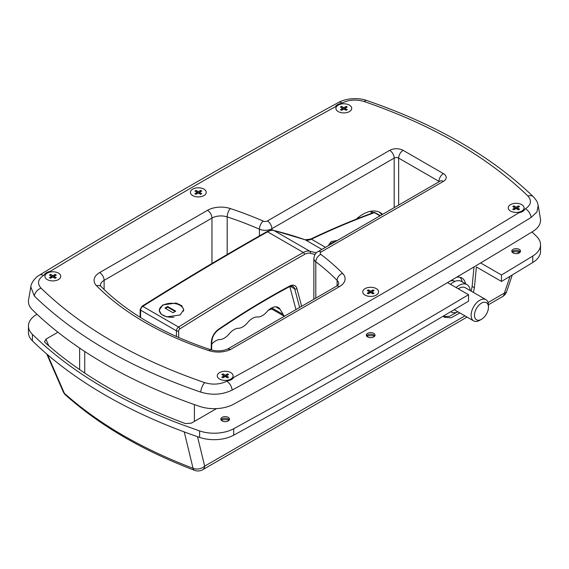 <?xml version="1.0" encoding="UTF-8"?>
<svg xmlns="http://www.w3.org/2000/svg" width="569" height="569" viewBox="0 0 569 569"><rect width="100%" height="100%" fill="white"/><g stroke="black" fill="none" stroke-linecap="round" stroke-linejoin="round"><path stroke-width="0.85" d="M349.409 105.123A7.916 4.566 0 0 0 340.788 104.134A7.916 4.566 0 0 0 335.902 108.352A7.916 4.566 0 0 0 338.221 111.588A7.916 4.566 0 0 0 346.841 112.577A7.916 4.566 0 0 0 351.727 108.352A7.916 4.566 0 0 0 349.409 105.123M510.564 211.085A7.916 4.566 180 0 1 508.245 207.856A7.916 4.566 180 0 1 513.131 203.638A7.916 4.566 180 0 1 521.752 204.627A7.916 4.566 180 0 1 524.07 207.856A7.916 4.566 180 0 1 519.191 212.081A7.916 4.566 180 0 1 510.564 211.085M219.591 379.082A7.916 4.566 180 0 1 217.273 375.846A7.916 4.566 180 0 1 222.159 371.628A7.916 4.566 180 0 1 230.779 372.617A7.916 4.566 180 0 1 233.098 375.846A7.916 4.566 180 0 1 228.212 380.071A7.916 4.566 180 0 1 219.591 379.082M58.436 273.113A7.916 4.566 0 0 0 49.809 272.124A7.916 4.566 0 0 0 44.93 276.349A7.916 4.566 0 0 0 47.248 279.578A7.916 4.566 0 0 0 55.869 280.567A7.916 4.566 0 0 0 60.755 276.349A7.916 4.566 0 0 0 58.436 273.113M365.078 295.083A7.916 4.566 0 0 0 373.698 296.072A7.916 4.566 0 0 0 378.584 291.854A7.916 4.566 0 0 0 376.265 288.625A7.916 4.566 0 0 0 367.645 287.63A7.916 4.566 0 0 0 362.759 291.854A7.916 4.566 0 0 0 365.078 295.083M203.922 189.121A7.916 4.566 180 0 1 206.241 192.35A7.916 4.566 180 0 1 201.355 196.568A7.916 4.566 180 0 1 192.735 195.58A7.916 4.566 180 0 1 190.416 192.35A7.916 4.566 180 0 1 195.302 188.133A7.916 4.566 180 0 1 203.922 189.121M538.203 205.565L536.908 211.96L531.126 217.472C434.147 276.541 334.494 334.074 232.18 390.071C222.479 394.786 211.995 395.469 200.75 392.119C131.176 368.164 75.698 336.137 34.325 296.036L30.797 286.84L28.585 299.87A28.486 16.444 0 0 0 32.412 309.849A474.809 274.13 0 0 0 199.619 406.38A28.486 16.444 0 0 0 233.71 404.161A7913.432 4568.778 0 0 0 532.74 231.519A28.486 16.444 0 0 0 540.415 218.596L538.203 205.565C537.328 202.678 538.089 202.251 533.452 196.853L533.452 196.853A7.916 5.562 134.3 0 0 527.925 196.049C487.235 156.617 432.682 125.116 364.26 101.559C356.372 99.212 349.017 99.689 342.211 103.003L341.556 103.359A8.94 5.164 0 0 0 335.29 106.794C237.806 160.273 142.755 215.153 50.136 271.427A8.94 5.164 0 0 0 44.19 275.04L43.564 275.424C37.839 279.336 37.006 283.582 41.075 288.156C81.765 327.588 136.318 359.089 204.74 382.645C212.628 384.993 219.983 384.509 226.789 381.202L227.444 380.846A8.94 5.164 180 0 0 233.71 377.411C232.636 379.246 230.545 380.391 227.444 380.846M524.81 209.164A8.94 5.164 180 0 1 518.864 212.778C521.915 212.23 523.9 211.021 524.81 209.164L525.436 208.78C531.162 204.861 531.994 200.622 527.925 196.049M268.618 310.062A9.495 5.484 0 0 0 271.662 308.953M356.208 219.193A34.816 20.1 -60 0 1 380.248 212.593A34.816 20.1 -60 0 1 382.574 214.357M379.096 212.009A34.816 20.1 -60 0 1 381.82 214.79M96.574 285.773A6.33 4.488 135.3 0 1 101.076 286.492C113.999 299.557 129.76 311.463 148.353 322.225C167.016 332.993 187.862 342.175 210.886 349.771A6.33 2.561 108.2 0 0 208.901 350.618A301.236 173.915 180 0 1 145.187 322.538A301.236 173.915 180 0 1 96.574 285.773A18.99 10.967 180 0 1 99.639 272.587L207.486 210.324A18.99 10.967 180 0 1 230.331 208.553A301.236 173.915 180 0 1 263.248 221.121A3.165 1.828 0 0 0 267.402 220.964L389.701 150.351A9.495 5.484 180 0 1 403.129 150.351L443.415 173.616A9.495 5.484 180 0 1 443.415 181.369L321.115 251.975A3.165 1.828 0 0 0 320.838 254.371A301.236 173.915 180 0 1 342.602 273.376A18.99 10.967 180 0 1 339.537 286.57L230.715 349.394L227.678 349.01M460.036 277.281A18.99 10.967 -60 0 1 462.177 281.826M456.523 277.295A18.99 10.967 -60 0 1 461.864 277.992A18.99 10.967 -60 0 1 465.534 283.76M162.798 304.934L176.162 303.042L181.667 305.631L183.737 309.664L180.138 314.949L166.781 316.883L161.269 314.294L159.199 310.24L162.798 304.934M337.46 240.403L331.243 241.59L328.726 244.812L328.79 245.403M289.806 286.556L295.972 309.579M380.284 215.672L375.042 212.65A1.586 0.91 120 0 0 374.459 212.635A1.586 1.067 -110 0 0 373.712 212.536L373.712 212.536C352.808 220.16 331.784 229.015 310.617 239.101L305.176 239.784L273.675 230.409C272.8 229.734 270.503 230.175 266.776 231.725C225.153 255.253 183.552 280.112 141.973 306.293L140.166 309.522L140.109 317.267M284.507 316.2A18.99 10.967 -60 0 1 283.142 314.479L280.176 309.401A14.246 8.222 120 0 0 278.305 307.495A14.246 8.222 120 0 0 266.776 311.919A14.246 8.222 -60 0 1 257.43 316.99A14.246 8.222 120 0 0 247.607 322.63A14.246 8.222 -60 0 1 238.375 328.285A14.246 8.222 120 0 0 229.165 333.903A14.246 8.222 -60 0 1 219.99 339.522A14.246 8.222 120 0 0 211.746 344.081M334.949 241.846A9.495 5.484 0 0 0 329.302 245.111M221.064 419.95A4.353 2.511 180 0 1 222.109 418.976A4.353 2.511 180 0 1 228.261 418.976L228.261 418.976A4.353 2.511 180 0 1 229.307 419.95M221.185 420.128A10.285 5.939 180 0 1 229.186 420.128M222.109 420.918A4.353 2.511 180 0 1 220.836 419.14A4.353 2.511 180 0 1 223.517 416.821A4.353 2.511 180 0 1 228.261 417.361A4.353 2.511 180 0 1 229.542 419.14A4.353 2.511 180 0 1 226.853 421.458A4.353 2.511 180 0 1 222.109 420.918M366.55 335.952A4.353 2.511 180 0 1 367.595 334.985A4.353 2.511 180 0 1 373.748 334.985L373.748 334.985A4.353 2.511 180 0 1 374.793 335.952M366.671 336.137A10.285 5.939 180 0 1 374.672 336.137M367.595 336.919A4.353 2.511 180 0 1 366.322 335.141A4.353 2.511 180 0 1 369.011 332.822A4.353 2.511 180 0 1 373.748 333.37A4.353 2.511 180 0 1 375.028 335.141A4.353 2.511 180 0 1 372.339 337.467A4.353 2.511 180 0 1 367.595 336.919M512.036 251.953A4.353 2.511 180 0 1 513.082 250.986A4.353 2.511 180 0 1 519.234 250.986L519.234 250.986A4.353 2.511 180 0 1 520.279 251.953M512.157 252.138A10.285 5.939 180 0 1 520.158 252.138M513.082 252.928A4.353 2.511 180 0 1 511.808 251.149A4.353 2.511 180 0 1 514.497 248.824A4.353 2.511 180 0 1 519.234 249.371A4.353 2.511 180 0 1 520.514 251.149A4.353 2.511 180 0 1 517.826 253.468A4.353 2.511 180 0 1 513.082 252.928M28.45 326.03L28.45 332.495A28.486 16.444 0 0 0 32.412 340.859A474.809 274.13 0 0 0 105.443 395.235A474.809 274.13 0 0 0 199.619 437.397A28.486 16.444 0 0 0 233.71 435.171A7913.432 4568.778 0 0 0 468.529 301.186L468.529 294.721A7913.432 4568.778 0 0 1 233.71 428.713A28.486 16.444 0 0 1 199.619 430.932L182.549 424.83A474.809 274.13 0 0 1 105.443 388.769A474.809 274.13 0 0 1 42.988 344.252L32.412 334.401A28.486 16.444 0 0 1 28.45 326.03A28.486 16.444 0 0 1 36.26 314.714A7913.432 4568.778 0 0 1 37.021 314.252M447.54 282.608L468.529 294.721M57.938 332.218L45.897 339.167L44.553 341.827L45.136 342.602C81.922 375.327 128.672 402.319 185.402 423.592L191.34 423.158L216.54 408.606M480.641 262.949L501.495 274.991A7913.432 4568.778 0 0 0 532.74 256.071A28.486 16.444 0 0 0 540.55 244.755A28.486 16.444 0 0 0 536.588 236.384L531.979 231.981M474.027 266.897L472.121 286.456L471.203 291.15M456.843 312.274L449.389 316.35L443.4 316.52M472.121 286.456L474.368 287.758L476.395 266.961L501.495 281.449A7913.432 4568.778 0 0 0 532.74 262.529A28.486 16.444 0 0 0 540.55 251.214L540.55 244.755M501.495 281.449L501.495 274.991M47.54 354.679L64.404 393.335C98.202 423.485 141.076 448.479 193.04 468.308A9.495 7.425 -13.6 0 0 204.655 466.153L464.951 315.866M488.451 304.742L502.463 296.648A9.495 9.495 0 0 0 506.716 291.456L506.716 291.456A9.495 4.047 -161.4 0 1 504.397 293.099L510.066 276.285M65.591 395.021A9.495 6.522 131.9 0 1 64.404 393.335A9.495 6.366 156.4 0 1 63.23 391.749A9.495 9.495 0 0 0 65.591 395.021C99.731 425.477 142.741 450.584 194.605 470.35A9.495 9.495 0 0 0 202.728 469.702A9.495 5.484 -120 0 0 204.655 466.153L197.521 436.679M194.605 470.35A9.495 4.26 110.8 0 1 193.04 468.308L184.264 431.928M474.368 287.758L473.451 292.445M459.88 312.936L451.068 317.808L444.453 317.282L443.102 316.236M338.199 111.574A7.916 4.566 0 0 0 346.827 112.577A7.916 4.566 0 0 0 351.727 108.352A7.916 4.566 0 0 0 349.43 105.137A7.916 4.566 0 0 0 340.795 104.134A7.916 4.566 0 0 0 335.902 108.352A7.916 4.566 0 0 0 338.199 111.574M345.732 107.897L346.123 106.389L347.232 107.036L345.497 108.032A0.789 0.455 0 0 0 345.49 108.679L347.218 109.689L346.094 110.329L344.366 109.326A0.789 0.455 0 0 0 343.249 109.326L341.507 110.322L340.39 109.675L342.133 108.672A0.789 0.455 0 0 0 342.14 108.032L340.411 107.022L341.528 106.382L343.263 107.385A0.789 0.455 0 0 0 344.38 107.385L344.38 109.333M346.123 106.389L344.38 107.385M340.746 107.221L341.528 106.382M342.374 109.205L342.723 109.625M341.919 107.904L341.528 106.766M344.914 109.639L345.262 109.227M346.123 106.773L346.898 107.228M192.713 195.572A7.916 4.566 0 0 0 201.341 196.575A7.916 4.566 0 0 0 206.241 192.35A7.916 4.566 0 0 0 203.944 189.128A7.916 4.566 0 0 0 195.309 188.126A7.916 4.566 0 0 0 190.416 192.35A7.916 4.566 0 0 0 192.713 195.572M200.245 191.895L200.637 190.387L201.746 191.035L200.011 192.03A0.789 0.455 0 0 0 200.004 192.678L201.732 193.68L200.608 194.328L198.88 193.318A0.789 0.455 0 0 0 197.763 193.318L196.021 194.314L194.904 193.666L196.646 192.671A0.789 0.455 0 0 0 196.654 192.023L194.925 191.02L196.042 190.373L197.77 191.383A0.789 0.455 0 0 0 198.894 191.383L198.894 193.325M200.637 190.387L198.894 191.383M195.259 191.212L196.042 190.373M197.237 193.624L196.881 193.19M196.433 191.902L196.042 190.764M199.427 193.638L199.776 193.225M200.637 190.771L201.412 191.227M47.227 279.564A7.916 4.566 0 0 0 55.854 280.574A7.916 4.566 0 0 0 60.755 276.349A7.916 4.566 0 0 0 58.458 273.127A7.916 4.566 0 0 0 49.823 272.124A7.916 4.566 0 0 0 44.93 276.349A7.916 4.566 0 0 0 47.227 279.564M54.759 275.894L55.143 274.379L56.26 275.026L54.524 276.029A0.789 0.455 0 0 0 54.517 276.676L56.246 277.679L55.122 278.319L53.394 277.316A0.789 0.455 0 0 0 52.277 277.316L50.534 278.312L49.418 277.665L51.16 276.669A0.789 0.455 0 0 0 51.167 276.022L49.432 275.012L50.556 274.372L52.284 275.375A0.789 0.455 0 0 0 53.408 275.382L53.408 277.323M55.143 274.379L53.408 275.382M49.773 275.211L50.556 274.372M51.751 277.615L51.395 277.188M50.947 275.894L50.556 274.756M53.941 277.636L54.29 277.224M55.143 274.77L55.926 275.218M510.542 211.078A7.916 4.566 0 0 0 519.177 212.081A7.916 4.566 0 0 0 524.07 207.856A7.916 4.566 0 0 0 521.773 204.641A7.916 4.566 0 0 0 513.146 203.631A7.916 4.566 0 0 0 508.245 207.856A7.916 4.566 0 0 0 510.542 211.078M513.878 205.886L515.606 206.888A0.789 0.455 0 0 0 516.723 206.888L516.723 208.837A0.789 0.455 0 0 0 515.592 208.823L513.857 209.826L512.74 209.179L514.476 208.176A0.789 0.455 0 0 0 514.483 207.529L512.754 206.526L513.878 205.886L513.089 206.725M518.075 207.401L518.466 205.893L516.723 206.888M518.466 205.893L519.582 206.54L517.84 207.536A0.789 0.455 0 0 0 517.833 208.183L517.833 209.477M516.716 208.83L518.444 209.833L519.568 209.186L517.833 208.183M514.269 207.408L513.878 206.27M515.066 209.129L514.717 208.709M517.257 209.143L517.605 208.731M518.466 206.277L519.248 206.732M365.056 295.076A7.916 4.566 0 0 0 373.691 296.079A7.916 4.566 0 0 0 378.584 291.854A7.916 4.566 0 0 0 376.287 288.632A7.916 4.566 0 0 0 367.659 287.63A7.916 4.566 0 0 0 362.759 291.854A7.916 4.566 0 0 0 365.056 295.076M368.392 289.877L370.12 290.88A0.789 0.455 0 0 0 371.237 290.887L371.237 292.829A0.789 0.455 0 0 0 370.106 292.822L368.363 293.817L367.254 293.17L368.989 292.174A0.789 0.455 0 0 0 368.996 291.527L367.268 290.524L368.392 289.877L367.602 290.716M372.588 291.399L372.98 289.884L371.237 290.887M372.98 289.884L374.096 290.539L372.354 291.534A0.789 0.455 0 0 0 372.346 292.182L372.346 293.476M371.23 292.822L372.958 293.832L374.075 293.184L372.346 292.182M368.783 291.399L368.392 290.268M369.58 293.127L369.231 292.708M371.77 293.142L372.119 292.729M372.98 290.275L373.755 290.731M219.57 379.068A7.916 4.566 0 0 0 228.205 380.071A7.916 4.566 0 0 0 233.098 375.846A7.916 4.566 0 0 0 230.801 372.631A7.916 4.566 0 0 0 222.173 371.628A7.916 4.566 0 0 0 217.273 375.846A7.916 4.566 0 0 0 219.57 379.068M222.906 373.876L224.634 374.879A0.789 0.455 0 0 0 225.751 374.879L225.751 376.827A0.789 0.455 0 0 0 224.62 376.82L222.877 377.816L221.768 377.169L223.503 376.166A0.789 0.455 0 0 0 223.51 375.526L221.782 374.516L222.906 373.876L222.116 374.715M227.102 375.398L227.493 373.883L225.751 374.879M227.493 373.883L228.61 374.53L226.867 375.533A0.789 0.455 0 0 0 226.86 376.173L226.86 377.475M225.737 376.82L227.472 377.823L228.589 377.183L226.86 376.173M223.297 375.398L222.906 374.26M224.094 377.119L223.745 376.699M226.284 377.133L226.633 376.721M227.493 374.274L228.269 374.722M183.467 311.186A12.105 6.992 0 0 0 183.574 310.269A12.105 6.992 0 0 0 180.032 305.325A12.105 6.992 0 0 0 166.838 303.81A12.105 6.992 0 0 0 159.363 310.269A12.105 6.992 0 0 0 162.905 315.212A12.105 6.992 0 0 0 173.886 317.118M175.721 311.172L167.663 306.52L164.974 308.071L173.033 312.722L175.721 311.172M175.16 311.492L167.663 307.168L167.663 306.52M167.663 307.168L165.536 308.391M479.788 320.283L481.466 319.316A9.893 5.711 120 0 0 488.458 307.203A9.893 5.711 120 0 0 481.466 303.163A9.893 5.711 120 0 0 474.475 315.276A9.893 5.711 120 0 0 481.466 319.316L479.788 320.283A12.269 7.084 -60 0 1 473.657 320.895A12.269 7.084 -60 0 1 471.772 311.065A12.269 7.084 -60 0 1 479.788 300.254A12.269 7.084 -60 0 1 485.919 299.65A12.269 7.084 -60 0 1 488.458 305.261L488.458 307.203M454.98 281.42L454.745 281.278A12.582 7.262 120 0 0 449.937 281.193M470.214 290.581A15.825 9.14 120 0 0 467 284.607L461.402 281.378A15.825 9.14 120 0 0 453.486 282.16A15.825 9.14 120 0 0 450.527 284.329M467 284.607A15.825 9.14 120 0 0 459.083 285.396A15.825 9.14 120 0 0 456.125 287.558M485.919 299.65L465.214 287.694A12.269 7.084 120 0 0 459.083 288.298A12.269 7.084 120 0 0 458.28 288.803M452.689 280.695A12.582 7.262 120 0 0 452.078 279.927M451.167 312.025L450.705 311.755A15.825 9.14 120 0 0 451.167 312.025A15.825 9.14 120 0 0 457.953 311.826M233.71 377.411C331.194 323.932 426.245 269.052 518.864 212.778M230.715 349.394A18.99 10.967 180 0 1 208.901 350.618M342.211 103.003A7.916 4.445 -118.7 0 0 338.413 102.52L338.413 102.52C236.099 158.516 136.446 216.049 39.446 275.126L39.446 275.126C33.735 278.355 30.733 284.699 30.797 286.84M43.564 275.424A7.916 4.687 -121.3 0 0 39.446 275.126M232.18 390.071L232.18 390.071A7.916 4.445 -118.7 0 0 226.789 381.202M531.126 217.472A7.916 4.687 -121.3 0 0 525.436 208.78M439.289 181.611A3.165 1.828 0 0 0 438.941 181.369L398.649 158.104A3.165 1.828 0 0 0 394.175 158.104L271.875 228.717A9.495 5.484 180 0 1 259.414 229.2A294.906 170.266 0 0 0 227.187 216.896A12.66 7.312 0 0 0 211.96 218.076L104.12 280.339A12.66 7.312 0 0 0 100.407 285.51L101.076 286.492M99.639 272.587A6.33 3.656 -120 0 1 104.12 280.339L104.12 289.493M207.486 210.324A6.33 3.656 -120 0 1 211.96 218.076L211.96 263.49M230.331 208.553A6.33 2.561 -71.8 0 0 227.187 216.896L227.187 254.507M263.248 221.121A6.33 3.13 -66.3 0 0 259.414 229.2L259.414 235.9M267.402 220.964A6.33 3.656 -120 0 1 271.875 228.717L271.875 230.203M389.701 150.351A6.33 3.656 -120 0 1 394.175 158.104L394.175 207.657M403.129 150.351A6.33 3.656 120 0 0 398.649 158.104L398.649 205.068M339.537 286.57A6.33 3.656 -120 0 0 336.371 286.257L338.768 283.981A12.66 7.312 0 0 0 337.104 280.361A294.906 170.266 0 0 0 315.795 261.754L315.795 298.135M320.838 254.371A6.33 4.118 127.2 0 0 315.795 261.754A9.495 5.484 180 0 1 313.86 258.433L313.86 299.251M342.602 273.376A6.33 4.488 135.3 0 0 337.104 280.361L337.104 285.794M34.325 296.036L34.325 296.036A7.916 5.562 134.3 0 1 41.075 288.156M338.413 102.52C346.507 98.003 358.861 97.548 366.82 100.535L366.82 100.535A7.916 3.286 108.8 0 0 364.26 101.559M204.74 382.645A7.916 3.286 108.8 0 0 200.75 392.119M443.415 173.616A6.33 3.656 120 0 0 438.941 181.369M443.415 181.369A6.33 3.656 -120 0 0 440.25 181.056L317.95 251.662C315.88 252.373 314.515 254.635 313.86 258.433M321.115 251.975A6.33 3.656 -120 0 0 317.95 251.662M370.91 211.234A12.66 7.312 180 0 1 371.23 211.412L373.385 212.657M371.23 211.177L371.23 211.412A7.916 4.566 -60 0 1 370.967 213.546M194.413 421.387L194.413 404.58M84.738 373.093L84.738 351.478M380.007 215.836L374.459 212.635A949.611 548.26 120 0 0 311.399 239.186L325.482 247.316M299.657 307.452L294.685 288.888A9.495 5.484 120 0 0 292.95 286.42C292.893 285.873 291.655 286.015 289.237 286.833A1.586 0.946 61.9 0 0 289.607 286.079A11.081 6.394 -60 0 1 296.89 288.583L301.641 306.307M290.311 286.363L294.685 288.888A1.586 1.117 165 0 0 296.89 288.583M314.998 254.478A948.032 547.35 120 0 0 310.226 253.269A14.246 8.222 120 0 0 304.486 254.421A3163.789 1826.625 120 0 0 179.747 328.953A1.586 0.91 120 0 0 178.68 330.852L178.63 337.467M211.127 349.85L211.355 342.133A11.081 6.394 -60 0 1 218.482 329.323A792.923 457.796 -60 0 1 289.607 286.079M176.404 336.485L176.447 330.838A3.165 1.828 -60 0 1 178.581 327.047A3165.368 1827.536 -60 0 1 303.377 252.48A15.825 9.14 -60 0 1 309.756 251.192A949.611 548.26 -60 0 1 316.314 252.871M310.617 239.101A1.586 0.989 -115.5 0 1 311.399 239.186A15.825 9.14 -60 0 1 305.354 239.862A949.611 548.26 120 0 0 273.945 230.516A15.825 9.14 120 0 0 267.565 231.803A3165.368 1827.536 120 0 0 142.769 306.371A3.165 1.828 120 0 0 140.628 310.169L176.447 330.838A1.586 0.903 -179.6 0 0 178.68 330.852M140.166 309.522A1.586 0.903 -179.6 0 0 140.628 310.169L140.579 317.559M141.973 306.293A1.586 0.875 -122.2 0 1 142.769 306.371L178.581 327.047A1.586 0.875 -122.2 0 1 179.747 328.953M266.776 231.725A1.586 0.925 -119.5 0 1 267.565 231.803L303.377 252.48A1.586 0.925 -119.5 0 1 304.486 254.421M273.675 230.409A1.586 1.273 -76.2 0 1 273.945 230.516L309.756 251.192A1.586 1.273 -76.2 0 1 310.226 253.269M305.176 239.784A1.586 1.287 -70.6 0 1 305.354 239.862L321.869 249.4M211.355 342.133A1.586 0.882 1.7 0 0 211.824 341.528L211.568 349.985M218.482 329.323A1.586 0.825 55.7 0 1 218.254 329.984C241.882 313.889 265.538 299.5 289.237 286.833M271.74 307.9L283.142 314.479M275.716 306.826L280.176 309.401M32.412 340.859L32.412 334.401M233.71 435.171L233.71 428.713M45.897 339.167L48.813 345.831M199.619 437.397L199.619 430.932M532.74 262.529L532.74 256.071M502.463 296.648A9.495 5.484 -120 0 0 504.397 293.099L488.074 302.523M517.747 253.489L518.316 251.804M345.49 108.679L345.49 109.981M342.133 109.959L342.133 108.672M343.263 109.319L343.263 107.385M200.004 192.678L200.004 193.972M196.646 193.958L196.646 192.671M197.77 193.311L197.77 191.383M54.517 276.676L54.517 277.971M51.16 277.957L51.16 276.669M52.284 277.309L52.284 275.375M514.476 209.463L514.476 208.176M515.606 208.816L515.606 206.888M368.989 293.462L368.989 292.174M370.12 292.815L370.12 290.88M223.503 377.46L223.503 376.166M224.634 376.813L224.634 374.879M366.82 100.535C436.124 124.355 491.673 156.461 533.452 196.853M336.371 286.257L227.735 348.975M227.799 348.946C222.621 351.201 216.988 351.471 210.886 349.771M79.639 369.63L79.639 348.079M358.406 217.344L359.423 217.934M375.042 212.65A1.586 1.586 0 0 0 373.712 212.536M211.824 341.528C212.28 336.834 214.428 332.979 218.254 329.984M270.773 308.448L284.358 316.286M202.728 469.702L467.064 317.082M46.75 354.003L63.23 391.749M519.988 252.095L519.86 252.472M512.285 274.941L506.716 291.456M342.367 109.831L342.367 108.352M345.262 108.359L345.262 109.845M196.881 193.823L196.881 192.343M199.776 192.358L199.776 193.837M51.395 277.821L51.395 276.342M54.29 276.349L54.29 277.836M514.71 209.328L514.71 207.856M517.605 207.863L517.605 209.349M369.224 293.327L369.224 291.847M372.119 291.854L372.119 293.341M223.738 377.325L223.738 375.846M226.633 375.853L226.633 377.339M183.574 310.845L183.574 310.269M159.363 311.421L159.363 310.269M454.218 309.671L473.657 320.895"/></g></svg>
